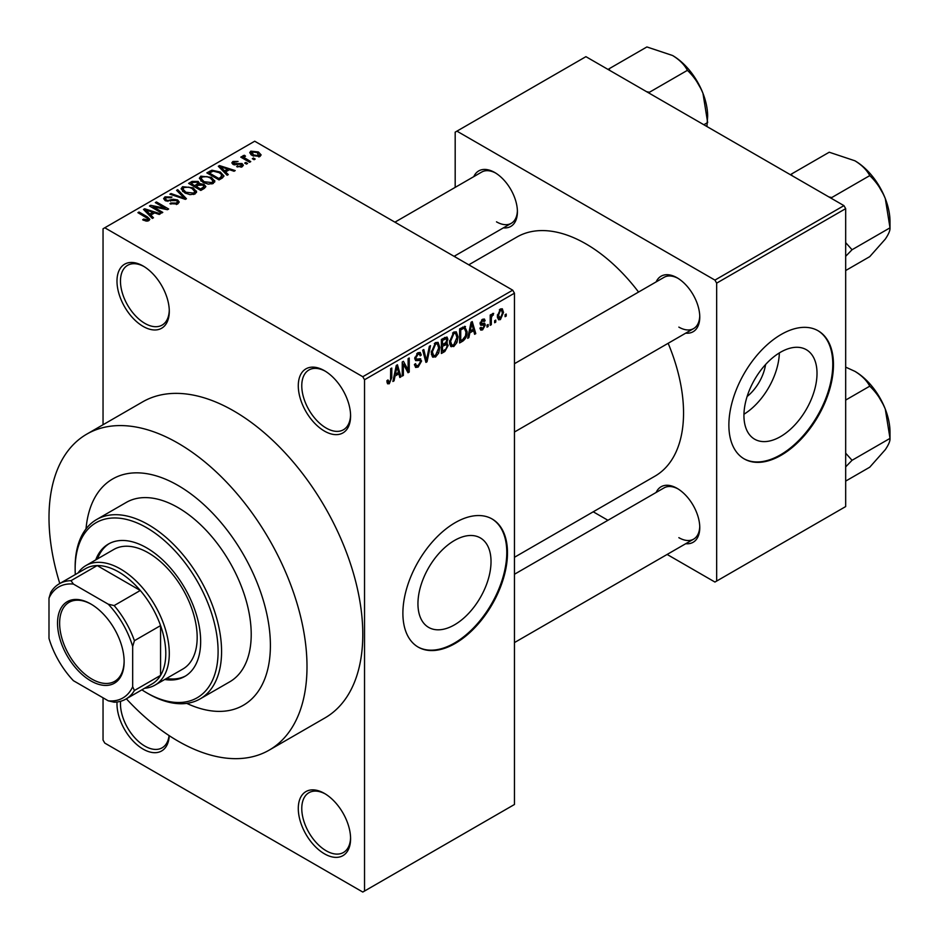 <?xml version="1.0" encoding="UTF-8"?>
<svg xmlns="http://www.w3.org/2000/svg" width="939" height="939" viewBox="0 0 939 939"><rect width="100%" height="100%" fill="white"/><g stroke="black" fill="none" stroke-linecap="round" stroke-linejoin="round"><path stroke-width="1.41" d="M324.436 431.083A36.985 21.351 60 0 1 298.285 385.788A36.985 21.351 60 0 1 324.436 370.694L324.436 370.694A36.985 21.351 60 0 1 350.587 415.977A36.985 21.351 60 0 1 324.436 431.083M325.328 371.222A34.52 19.93 -120 0 0 308.919 369.989A34.52 19.93 -120 0 0 303.626 397.643A34.52 19.93 -120 0 0 326.185 428.055A34.52 19.93 -120 0 0 343.439 429.769A34.52 19.93 -120 0 0 350.576 414.944M324.436 853.809A36.985 21.351 60 0 1 298.285 808.514A36.985 21.351 60 0 1 324.436 793.42L324.436 793.42A36.985 21.351 60 0 1 350.587 838.703A36.985 21.351 60 0 1 324.436 853.809M325.328 793.948A34.52 19.93 -120 0 0 308.919 792.716A34.52 19.93 -120 0 0 303.626 820.369A34.52 19.93 -120 0 0 326.185 850.781A34.52 19.93 -120 0 0 343.439 852.495A34.52 19.93 -120 0 0 350.576 837.67M169.243 735.683A36.985 21.351 60 0 1 143.139 749.134A36.985 21.351 60 0 1 117.035 701.996M120.579 701.292A34.52 19.93 -120 0 0 144.876 746.106A34.52 19.93 -120 0 0 162.13 747.82A34.52 19.93 -120 0 0 169.079 735.566M143.139 326.408A36.985 21.351 60 0 1 116.988 281.113A36.985 21.351 60 0 1 143.139 266.019L143.139 266.019A36.985 21.351 60 0 1 169.29 311.314A36.985 21.351 60 0 1 143.139 326.408M144.019 266.547A34.52 19.93 -120 0 0 127.622 265.314A34.52 19.93 -120 0 0 122.328 292.968A34.52 19.93 -120 0 0 144.876 323.392A34.52 19.93 -120 0 0 162.13 325.094A34.52 19.93 -120 0 0 169.266 310.281M454.488 624.846A51.668 29.837 120 0 0 488.245 579.316A51.668 29.837 120 0 0 480.322 537.906A51.668 29.837 120 0 0 454.488 540.465A51.668 29.837 120 0 0 420.731 585.995A51.668 29.837 120 0 0 428.654 627.405A51.668 29.837 120 0 0 454.488 624.846M455.18 643.45A73.958 42.701 120 0 0 503.504 578.271A73.958 42.701 120 0 0 492.165 519.009A73.958 42.701 120 0 0 455.18 522.671A73.958 42.701 120 0 0 406.869 587.849A73.958 42.701 120 0 0 418.207 647.112A73.958 42.701 120 0 0 455.18 643.45M417.855 646.912A73.958 42.701 120 0 0 454.488 643.051A73.958 42.701 120 0 0 502.705 578.189A73.958 42.701 120 0 0 491.813 518.809M656.15 281.9A32.055 18.498 60 0 1 677.101 277.791L677.101 277.791A32.055 18.498 60 0 1 699.766 317.042A32.055 18.498 60 0 1 685.728 333.145M677.993 278.331A29.59 17.078 -120 0 0 664.049 277.334L514.455 363.71M473.796 176.626A32.055 18.498 60 0 1 494.759 172.518L494.759 172.518A32.055 18.498 60 0 1 517.412 211.768A32.055 18.498 60 0 1 503.386 227.86M495.639 173.046A29.59 17.078 -120 0 0 481.707 172.06L394.92 222.167M656.15 492.459A32.055 18.498 60 0 1 677.101 488.35L677.101 488.35A32.055 18.498 60 0 1 699.766 527.601A32.055 18.498 60 0 1 685.728 543.704M677.993 488.89A29.59 17.078 -120 0 0 664.049 487.893L514.455 574.257M177.999 485.428A130.662 75.437 -120 0 0 112.668 478.96A130.662 75.437 -120 0 0 86.024 528.892A130.662 75.437 -120 0 1 112.668 478.96A130.662 75.437 -120 0 1 177.999 485.428A130.662 75.437 -120 0 1 263.366 600.573A130.662 75.437 -120 0 1 243.33 705.271A130.662 75.437 -120 0 0 263.366 600.573A130.662 75.437 -120 0 0 177.999 485.428M126.354 698.804A182.436 105.332 -120 0 0 177.999 741.082A182.436 105.332 -120 0 0 269.223 750.108A182.436 105.332 -120 0 0 297.182 603.918A182.436 105.332 -120 0 0 177.999 443.161A182.436 105.332 -120 0 0 86.787 434.123A182.436 105.332 -120 0 0 59.791 583.506M269.223 750.108L325 717.901A182.436 105.332 -120 0 0 352.97 571.71A182.436 105.332 -120 0 0 233.788 410.953A182.436 105.332 -120 0 0 142.564 401.915L86.787 434.123M514.455 557.285L654.952 476.167A138.056 79.709 -120 0 0 668.145 343.298M638.567 292.052A138.056 79.709 -120 0 0 585.924 243.882A138.056 79.709 -120 0 0 516.896 237.039L468.784 264.81M765.567 364.532A32.736 18.897 -60 0 1 747.115 396.493M780.473 436.635A51.668 29.837 120 0 0 814.23 391.105A51.668 29.837 120 0 0 806.319 349.695A51.668 29.837 120 0 0 780.473 352.254A51.668 29.837 120 0 0 746.716 397.796A51.668 29.837 120 0 0 754.639 439.194A51.668 29.837 120 0 0 780.473 436.635M743.958 414.228A51.668 29.837 120 0 0 779.347 352.923M781.178 455.239A73.958 42.701 120 0 0 829.489 390.061A73.958 42.701 120 0 0 818.151 330.798A73.958 42.701 120 0 0 781.178 334.46A73.958 42.701 120 0 0 732.854 399.638A73.958 42.701 120 0 0 744.193 458.901A73.958 42.701 120 0 0 781.178 455.239M743.852 458.702A73.958 42.701 120 0 0 780.473 454.84A73.958 42.701 120 0 0 828.703 389.978A73.958 42.701 120 0 0 817.81 330.598M495.757 320.093L495.757 322.1L494.642 322.746L494.642 320.727L495.757 320.093M491.32 319.354L491.32 324.671L490.205 325.305L490.205 315.058L491.32 314.424L491.32 316.056L492.635 313.473L493.691 313.415L491.52 317.136L491.32 319.354L490.205 318.708M488.151 324.483L488.151 326.502L487.036 327.136L487.036 325.129L488.151 324.483M485.299 325.011L482.611 329.871L480.803 330.141L479.899 328.145L481.014 327.324L482.693 328.368L484.184 325.915L483.902 325.152L480.709 325.258L480.064 323.65L482.564 319.283L484.407 319.025L485.134 320.727L484.031 321.561L482.599 320.727L481.167 322.805L481.531 323.45L484.653 323.204L485.299 325.011L482.435 323.368M480.334 327.828L482.693 328.368M484.031 321.561L481.519 320.105M480.263 322.277L481.531 323.45M469.829 332.864L468.866 337.629L467.704 338.298L471.073 322.265L472.247 321.584L475.78 333.638L474.618 334.307L473.667 330.645L469.829 332.864L468.948 332.359M453.76 346.538L450.567 346.162L449.476 341.96L453.76 332.077L456.307 331.843L458.032 336.855L456.929 342.547L453.76 346.538L449.687 344.19M451.26 346.773L450.567 346.162M435.532 357.055L432.351 356.691L431.247 352.489L435.543 342.594L438.079 342.371L439.804 347.371L438.713 353.064L435.532 357.055L431.471 354.707M433.032 357.301L432.351 356.691M389.274 383.758L387.537 383.769L386.88 380.753L387.983 379.931L389.333 382.079L390.518 380.33L390.683 368.675L391.786 368.041L391.786 377.595L389.274 383.758L387.009 382.455M386.88 381.199L389.333 382.079M362.783 376.727L512.706 290.174L514.455 293.191L514.455 804.488L364.532 891.041L364.532 379.743L362.783 376.727L104.781 227.766L103.044 228.776L103.044 424.733M514.455 293.191L364.532 379.743M395.026 376.058L394.063 380.811L392.901 381.492L396.27 365.447L397.443 364.778L400.976 376.821L399.826 377.49L398.864 373.839L395.026 376.058L394.145 375.553M403.359 364.168L403.359 375.447L402.244 376.093L402.244 361.996L403.43 361.315L408.113 369.907L408.113 358.616L409.228 357.97L409.228 372.067L408.031 372.748L403.359 364.168L402.244 363.534M419.897 358.639L421.588 361.022L418.125 367.102L415.613 367.442L414.451 364.473L415.566 363.639L416.364 365.611L418.231 365.4L420.472 361.691L419.968 360.435L415.66 360.623L414.768 358.452L417.925 352.759L420.238 352.454L421.271 355.048L420.156 355.869L419.487 354.144L417.961 354.39L415.883 357.853L416.306 359.144L414.768 358.252L416.223 359.085L420.742 358.839M430.508 345.681L427.022 361.785L425.942 362.407L422.656 350.212L423.806 349.554L426.423 360.494L429.346 346.35L430.508 345.681M445.943 342.406L448.208 345.411L444.828 351.503L441.389 353.487L441.389 339.402L446.987 337.007L447.891 339.19L446.694 342.829L447.328 342.981M464.488 326.326L467.07 331.537C467.364 335.387 465.955 338.568 462.868 341.092L459.617 342.97L459.617 328.873L465.498 326.502M503.515 312.394L500.428 319.589L498.562 319.776L497.341 316.067L500.428 308.978L502.318 308.802L503.515 312.394L502.295 311.689M506.215 314.049L506.215 316.067L505.1 316.701L505.1 314.694L506.215 314.049M103.044 697.794L103.044 740.073L104.781 743.089L362.783 892.05L364.532 891.041M255.185 159.055L254.07 159.7L252.333 158.691L253.436 158.045L255.185 159.055M247.579 163.445L246.464 164.09L244.715 163.081L245.83 162.447L247.579 163.445M228.294 174.584L227.132 175.253L218.306 166.262L219.468 165.581L235.208 170.581L234.046 171.25L229.445 169.701L225.606 171.919L228.294 174.584M214.655 182.096L214.655 180.488L213.341 183.398L208.247 184.126L202.965 182.342L199.35 178.246L200.829 176.156L211.369 177.318L214.82 181.321M196.427 192.612L196.427 191.004L195.112 193.915L190.018 194.655L184.737 192.871L181.121 188.774L182.6 186.685L193.152 187.835L196.591 191.849M177.717 203.963L169.924 203.704L170.875 202.977L176.391 203.082L177.459 201.768L176.544 200.582L165.182 200.606L163.621 198.622L164.994 196.85L171.978 197.026L171.027 197.765L166.449 197.66L165.452 198.845L166.332 199.984L167.917 200.5L173.046 199.221L177.635 199.925L179.243 202.026L177.717 203.963M153.491 217.766L152.329 218.435L143.503 209.444L144.665 208.775L160.405 213.775L159.243 214.444L154.642 212.895L150.803 215.113L153.491 217.766M512.706 290.174L254.704 141.214L104.781 227.766M146.261 221.123L142.658 219.808L143.608 219.08L147.493 219.773L147.763 218.552L137.904 212.672L139.019 212.038L147.294 216.815L149.841 219.339L148.867 220.618L146.261 221.123M147.493 221.111L147.763 218.552M162.787 212.402L161.672 213.036L149.477 205.993L150.663 205.312L165.123 208.258L155.334 202.613L156.449 201.967L168.656 209.01L167.459 209.702L153.022 206.756L162.787 212.402M186.45 198.739L185.37 199.361L169.877 194.209L171.027 193.551L184.42 198.258L176.579 190.347L177.741 189.678L186.45 198.739M204.256 188.457L200.817 190.441L188.622 183.398L192.061 181.403L198.188 181.415L199.549 183.586L204.056 184.431L205.876 186.638L204.256 188.457M199.596 183.222L199.549 184.701M222.297 178.034L219.045 179.912L206.85 172.87L211.932 170.194L220.325 172.06L223.998 176.027L222.297 178.034M242.203 166.731L236.64 166.649L241.006 165.957L241.123 164.302L232.989 164.36L231.827 162.858L232.954 161.449L238.06 161.438L234.269 162.165L233.917 163.621L242.016 163.527L243.377 165.241L242.203 166.731M241.006 167.224L241.123 164.302M234.269 162.165L233.917 164.759M250.748 161.614L249.633 162.259L240.76 157.13L241.863 156.496L243.283 157.306L243.037 155.639L244.563 155.299L245.513 156.214L244.551 156.59L244.539 157.799L250.748 161.614M242.673 156.167L243.037 156.977M244.563 155.299L244.539 159.313M260.009 156.449L252.333 155.581L249.715 152.693L250.819 151.144L258.413 151.954L261.124 154.9L260.009 156.449M843.938 205.629L845.675 208.646L716.668 283.132L714.931 280.104L843.938 205.629L585.924 56.669L455.18 132.153L455.18 187.366M455.18 255.69L455.18 256.957M716.668 283.132L716.668 581.053L714.931 582.051L667.113 554.444M607.944 520.288L593.237 511.802M716.668 581.053L845.675 506.567L845.675 208.646M714.931 280.104L456.929 131.155M678.85 327.112A29.59 17.078 -120 0 0 693.639 328.58A29.59 17.078 -120 0 0 699.743 316.009M496.496 221.839A29.59 17.078 -120 0 0 511.286 223.306A29.59 17.078 -120 0 0 517.401 210.735M678.85 537.671A29.59 17.078 -120 0 0 693.639 539.139A29.59 17.078 -120 0 0 699.743 526.568M186.767 703.381A130.662 75.437 -120 0 0 243.33 705.271L243.33 705.271A130.662 75.437 -120 0 1 186.767 703.381M143.608 220.313L143.608 219.08M139.019 213.317L139.019 212.038M144.665 210.629L144.665 208.775M150.803 216.886L150.803 215.113M147.235 211.416L149.747 214.069L152.834 212.284L145.439 209.796L147.235 211.416L147.235 213.247M149.747 215.817L149.747 214.069M145.439 211.416L145.439 209.796M152.834 213.928L152.834 212.284M150.663 206.674L150.663 205.312M165.123 209.221L165.123 208.258M156.449 203.247L156.449 201.967M153.022 208.047L153.022 206.756M170.875 204.174L170.875 202.977M176.391 204.549L176.391 203.082M164.994 200.488L164.994 196.85M166.332 201.122L166.332 199.984M167.917 201.427L167.917 200.5M173.046 200.383L173.046 199.221M177.635 204.009L177.635 199.925M171.027 194.596L171.027 193.551M184.42 199.045L184.42 198.258M177.741 191.533L177.741 189.678M182.6 191.38L182.6 186.685M193.152 189.197L193.152 187.835M184.032 187.507L182.917 189.079L185.863 192.237L193.68 193.094L194.772 191.533L192.002 188.457L188.774 187.143L184.032 187.507M185.863 193.457L185.863 192.237M193.68 194.502L193.68 193.094M192.061 183.046L192.061 181.403M198.188 185.37L198.188 181.415M203.857 188.692L204.056 184.431M191.157 184.854L191.157 183.575L194.796 185.687L198.152 183.187L198.152 185.394M194.796 186.967L194.796 185.687M197.929 185.523L197.272 182.166L193.082 182.459L191.157 183.575M196.228 186.509L200.5 188.974L203.857 186.861L202.953 185.077L198.411 185.241L196.228 186.509L196.228 187.788M200.5 190.253L200.5 188.974M202.859 189.267L202.859 187.612M200.829 180.863L200.829 176.156M211.369 178.68L211.369 177.318M202.261 176.978L201.146 178.563L204.092 181.72L211.909 182.577L213 181.004L210.23 177.941L207.003 176.614L202.261 176.978M204.092 182.929L204.092 181.72M211.909 183.985L211.909 182.577M211.932 171.602L211.932 170.194M220.325 173.398L220.325 172.06M209.385 173.058L218.728 178.457L220.724 177.307L221.733 174.666L219.198 172.682L213.165 171.144L209.385 173.058L209.385 174.337M218.728 179.736L218.728 178.457M222.179 178.105L221.733 174.666M220.724 178.95L220.724 177.307M219.468 167.447L219.468 165.581M225.606 173.703L225.606 171.919M222.038 168.234L224.55 170.886L227.637 169.102L220.242 166.602L222.038 168.234L222.038 170.065M224.55 172.623L224.55 170.886M220.242 168.234L220.242 166.602M227.637 170.745L227.637 169.102M237.59 167.025L237.59 165.921M232.954 164.337L232.954 161.449M235.008 164.959L235.008 163.832M242.016 166.837L242.016 163.527M245.83 163.726L245.83 162.447M241.863 157.775L241.863 156.496M243.283 158.597L243.283 157.306M246.147 160.24L246.147 158.961M253.436 159.325L253.436 158.045M250.819 154.548L250.819 151.144M258.413 153.327L258.413 151.954M258.777 156.93L257.392 152.646L252.063 151.895L251.441 155.029M252.063 151.895L253.436 154.935L258.777 155.698L259.387 154.794L259.387 156.743M253.436 156.156L253.436 154.935M393.148 380.283L394.063 380.811M399.404 375.905L400.976 376.821M397.432 373.018L398.864 373.839M396.434 369.497L395.401 374.192L398.488 372.407L396.939 366.527L396.434 369.497L395.53 368.968M394.544 373.699L395.401 374.192M396.141 366.069L396.939 366.527M402.244 374.802L403.359 375.447M405.742 368.534L408.113 369.907M406.939 370.741L409.228 372.067M414.475 365.001L418.125 367.102M417.632 352.947L421.271 355.048M416.728 353.674L417.961 354.39M414.874 357.278L415.883 357.853M418.066 358.991L421.588 361.022M425.543 360.928L427.022 361.785M425.238 359.813L426.423 360.494M438.63 346.691L439.804 347.371M437.844 352.571L438.713 353.064M435.543 344.237L432.363 351.867L433.642 355.576L435.52 355.412L438.701 347.97L437.457 344.097L434.323 343.533M431.294 351.245L432.363 351.867M444.828 337.418L447.891 339.19M444.663 343.369L448.208 345.411M442.504 340.399L442.504 344.613L445.755 342.606L446.788 340.059L446.283 338.709L442.504 340.399L441.389 339.765M441.389 343.967L442.504 344.613M442.504 346.256L442.504 351.198L446.002 349.003L447.105 346.068L446.518 344.543L442.504 346.256L441.389 345.622M441.389 350.564L442.504 351.198M443.267 344.167L444.687 345M456.859 336.174L458.032 336.855M456.061 342.042L456.929 342.547M453.772 333.721L450.591 341.35L451.87 345.047L453.748 344.895L456.929 337.453L455.673 333.58L452.551 333.016M449.511 340.728L450.591 341.35M461.448 340.27L462.868 341.092M465.908 330.868L467.07 331.537M460.732 329.882L460.732 340.681L462.727 339.531L465.521 335.857L465.955 332.16L464.277 328.11L460.732 329.882L459.617 329.237M459.617 340.035L460.732 340.681M461.272 327.922L462.692 328.744M462.61 327.148L464.817 328.251L462.751 327.065M467.951 337.101L468.866 337.629M474.207 332.723L475.78 333.638M472.235 329.824L473.667 330.645M471.237 326.303L470.193 330.998L473.291 329.225L471.742 323.345L471.237 326.303L470.333 325.786M469.336 330.505L470.193 330.998M470.944 322.887L471.742 323.345M479.935 328.321L482.611 329.871M480.111 322.957L483.902 325.152M482.599 319.272L485.134 320.727M487.036 325.856L488.151 326.502M490.205 324.025L491.32 324.671M490.205 315.41L491.32 316.056M491.954 314.236L493.374 315.058M491.696 314.835L492.576 315.34M490.205 316.384L491.52 317.136M494.642 321.467L495.757 322.1M497.482 317.887L500.428 319.589M500.393 310.457L498.445 315.422L500.464 318.11L502.412 313.133L501.567 310.363L499.348 309.847M497.388 314.811L498.445 315.422M497.377 317.1L500.464 318.11M505.1 315.422L506.215 316.067M164.736 679.484A76.423 44.121 -120 0 0 184.83 676.42A76.423 44.121 -120 0 0 196.544 615.174A76.423 44.121 -120 0 0 146.625 547.836A76.423 44.121 -120 0 0 108.408 544.045A76.423 44.121 -120 0 0 95.708 559.926M166.485 678.474A76.423 44.121 -120 0 0 185.699 675.904M141.871 689.836A101.083 58.359 -120 0 0 146.625 692.771A101.083 58.359 -120 0 0 218.094 651.502A101.083 58.359 -120 0 0 146.625 527.706A101.083 58.359 -120 0 0 75.143 568.964A101.083 58.359 -120 0 0 75.308 574.551M148.362 693.768L146.625 692.771L148.362 693.768A103.548 59.779 60 0 0 200.136 698.898L229.773 681.796A103.548 59.779 -120 0 0 245.642 598.824A103.548 59.779 -120 0 0 177.999 507.576A103.548 59.779 -120 0 0 126.225 502.447L96.588 519.549A103.548 59.779 60 0 1 148.362 524.678A103.548 59.779 60 0 1 216.005 615.925A103.548 59.779 60 0 1 200.136 698.898M75.143 568.964L75.143 566.956A103.548 59.779 60 0 1 96.588 519.549M78.043 572.966A69.028 39.861 60 0 1 85.954 565.548L113.854 549.444A69.028 39.861 60 0 1 148.362 552.86A69.028 39.861 60 0 1 193.457 613.695A69.028 39.861 60 0 1 182.882 669.014L154.982 685.118A69.028 39.861 60 0 1 144.618 688.252M109.288 543.564A76.423 44.121 -120 0 0 97.445 558.916M828.891 196.944L831.79 197.53L869.749 175.616C876.287 181.79 881.475 189.443 885.301 198.587A49.614 28.651 -120 0 1 890.008 221.557L890.008 227.825C890.242 230.348 888.67 234.116 885.301 239.105L869.749 256.64L845.675 270.538M845.675 256.312L852.049 249.739L890.008 227.825L885.301 198.587A49.614 28.651 -120 0 0 854.913 160.792C861.861 165.053 866.803 169.994 869.749 175.616M852.049 249.739L845.675 242.626M792.293 175.816L791.272 174.138L829.231 152.224L854.913 160.792M791.272 174.138L790.591 174.83M57.537 623.214A47.091 27.184 60 0 1 90.837 603.988A47.091 27.184 60 0 1 124.136 661.666A47.091 27.184 60 0 1 90.837 680.892A47.091 27.184 60 0 1 57.537 623.214M91.365 604.305A45.612 26.327 -120 0 0 69.075 602.333A45.612 26.327 -120 0 0 59.627 623.214A45.612 26.327 -120 0 0 79.545 669.12A45.612 26.327 -120 0 0 114.687 681.338A45.612 26.327 -120 0 0 124.124 661.056M85.954 565.548A69.028 39.861 60 0 1 139.148 584.046A69.028 39.861 60 0 1 169.29 653.509A69.028 39.861 60 0 1 154.982 685.118M132.681 686.726L134.418 690.494A66.563 38.429 60 0 1 125.861 699.086L152.012 683.979A66.563 38.429 -120 0 0 160.569 675.387A66.563 38.429 -120 0 0 165.792 653.509A66.563 38.429 -120 0 0 160.569 625.597A66.563 38.429 -120 0 0 140.287 590.478L97.163 565.571A66.563 38.429 -120 0 0 85.449 568.694L59.298 583.788A66.563 38.429 60 0 1 71.012 580.678L73.406 584.07A64.098 37.008 -120 0 0 48.992 598.155L48.992 638.414A64.098 37.008 -120 0 0 73.406 680.693L108.267 700.823A64.098 37.008 -120 0 0 132.681 686.726L132.681 646.466A64.098 37.008 -120 0 0 108.267 604.2L73.406 584.07M108.267 604.2L114.147 605.573L140.287 590.478A66.563 38.429 -120 0 0 97.163 565.571L71.012 580.678M134.418 690.494L160.569 675.387L160.569 625.597L134.418 640.691L132.681 646.466M48.992 598.155L50.741 592.38A66.563 38.429 60 0 1 59.298 583.788M125.861 699.086A66.563 38.429 60 0 1 114.147 702.196L108.267 700.823M114.147 605.573A66.563 38.429 60 0 1 134.418 640.691M845.675 466.871L852.049 460.298L845.675 453.185M845.675 481.097L869.749 467.199L885.301 449.664C888.67 444.675 890.242 440.907 890.008 438.384L852.049 460.298M885.301 409.146L890.008 438.384L890.008 432.116A49.614 28.651 -120 0 0 885.301 409.146A49.614 28.651 -120 0 0 854.913 371.351C861.861 375.612 866.803 380.553 869.749 386.175C876.287 392.338 881.475 400.002 885.301 409.146M845.675 400.073L869.749 386.175M845.675 367.126L854.913 371.351M646.548 91.67L649.448 92.257L687.395 70.343C693.944 76.505 699.132 84.17 702.959 93.313A49.614 28.651 -120 0 1 707.654 116.283L706.926 126.53M703.839 124.746L707.654 122.551L702.959 93.313A49.614 28.651 -120 0 0 672.57 55.507C679.519 59.779 684.461 64.721 687.395 70.343M609.939 70.531L608.93 68.864L646.889 46.95L672.57 55.507M608.93 68.864L608.237 69.556M147.294 218.153L147.294 216.815M170.487 201.122L170.487 199.96M182.06 198.258L182.06 197.401M196.885 186.122L196.885 184.478M209.949 172.729L209.949 171.074M236.781 164.783L236.781 163.398M390.683 376.962L391.786 377.595M414.792 358.933L417.714 360.623M424.698 357.771L425.977 358.522M443.408 350.681L444.828 351.503M443.008 338.463L444.44 339.284M480.064 323.626L482.81 325.211M147.998 219.057L147.998 220.994M177.459 201.768L177.459 204.103M165.452 198.845L165.452 200.746M182.917 189.079L182.917 191.638M194.772 191.533L194.772 194.091M201.146 178.563L201.146 181.121M213 181.004L213 183.575M241.722 165.088L241.722 166.978M233.482 163.034L233.482 164.607M244.187 157.142L244.187 159.114M416.364 365.611L414.451 364.508M419.968 360.435L417.655 359.097M419.487 354.144L417.526 353.017M437.457 344.097L435.203 342.805M433.642 355.576L431.377 354.261M446.283 338.709L444.429 337.641M446.518 344.543L444.57 343.416M455.673 333.58L453.431 332.277M451.87 345.047L449.605 343.744M483.597 320.575L482.012 319.659M501.567 310.363L499.853 309.377M874.902 179.537L883.752 194.878M514.455 432.022L693.639 328.58M693.639 539.139L514.455 642.581M511.286 223.306L454.089 256.324M874.902 390.096L883.752 405.437M692.548 74.263L701.41 89.604"/></g></svg>
